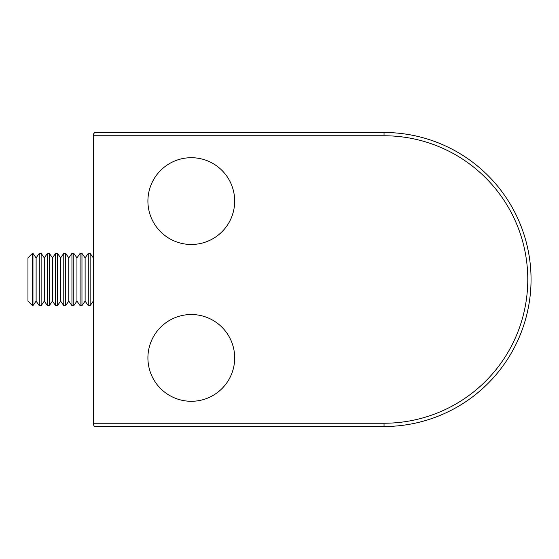<?xml version="1.0" encoding="UTF-8"?>
<svg xmlns="http://www.w3.org/2000/svg" width="559" height="559" viewBox="0 0 559 559"><rect width="100%" height="100%" fill="white"/><g stroke="black" fill="none" stroke-linecap="round" stroke-linejoin="round"><path stroke-width="0.84" d="M93.898 133.377L93.311 135.76C93.486 133.678 94.094 132.588 95.142 132.49L110.444 132.49M110.444 426.51L95.142 426.51C94.101 426.412 93.486 425.329 93.311 423.24L384.04 423.24A143.74 143.74 0 0 0 527.78 279.5A143.74 143.74 0 0 0 384.04 135.76L93.311 135.76L93.311 423.24M384.04 135.76L384.04 132.49L95.142 132.49L93.912 133.356M384.04 423.24L384.04 426.51A147.01 147.01 0 0 0 531.05 279.5A147.01 147.01 0 0 0 384.04 132.49A147.01 147.01 0 0 1 531.05 279.5A147.01 147.01 0 0 1 384.04 426.51L95.142 426.51M32.464 305.633L27.95 301.126L27.95 257.874L32.464 253.367L32.464 305.633L32.96 305.633L32.96 253.367L36.118 257.874L36.118 301.126L39.277 305.633L41.128 305.633L41.128 253.367L44.287 257.874L44.287 301.126L47.445 305.633L49.29 305.633L49.29 253.367L52.448 257.874L52.448 301.126L55.614 305.633L57.458 305.633L57.458 253.367L60.617 257.874L60.617 301.126L63.775 305.633L65.627 305.633L65.627 253.367L68.785 257.874L68.785 301.126L71.943 305.633L73.795 305.633L73.795 253.367L76.953 257.874L76.953 301.126L80.112 305.633L81.963 305.633L81.963 253.367L85.122 257.874L85.122 301.126L88.28 305.633L90.132 305.633L90.132 253.367L93.29 257.874L93.311 301.161M36.118 257.874L39.277 253.367L39.277 305.633M36.118 301.126L32.96 305.633M44.287 257.874L47.445 253.367L47.445 305.633M44.287 301.126L41.128 305.633M52.448 257.874L55.614 253.367L55.614 305.633M52.448 301.126L49.29 305.633M60.617 257.874L63.775 253.367L63.775 305.633M60.617 301.126L57.458 305.633M68.785 257.874L71.943 253.367L71.943 305.633M68.785 301.126L65.627 305.633M76.953 257.874L80.112 253.367L80.112 305.633M76.953 301.126L73.795 305.633M85.122 257.874L88.28 253.367L88.28 305.633M85.122 301.126L81.963 305.633M93.29 301.126L90.132 305.633M234.032 365.383A43.385 43.385 0 0 1 183.82 400.642A43.385 43.385 0 0 1 148.561 350.43A43.385 43.385 0 0 1 198.766 315.171A43.385 43.385 0 0 1 234.032 365.383M151.51 183.792A43.385 43.385 0 0 1 208.598 161.306A43.385 43.385 0 0 1 231.077 218.394A43.385 43.385 0 0 1 173.996 240.88A43.385 43.385 0 0 1 151.51 183.792M88.28 253.367L90.132 253.367M80.112 253.367L81.963 253.367M71.943 253.367L73.795 253.367M63.775 253.367L65.627 253.367M55.614 253.367L57.458 253.367M47.445 253.367L49.29 253.367M39.277 253.367L41.128 253.367M32.464 253.367L32.96 253.367"/></g></svg>
